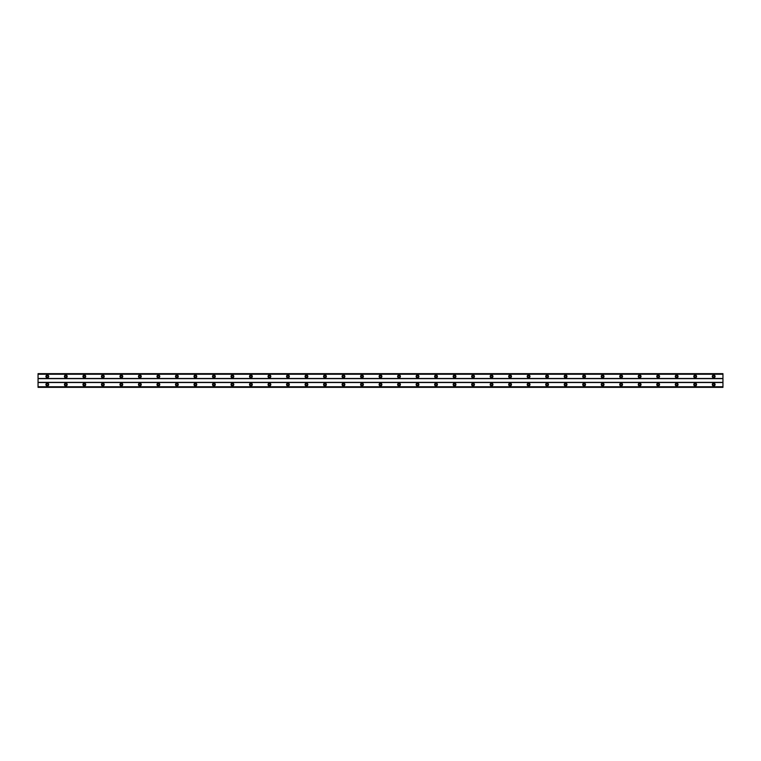 <?xml version="1.0" encoding="UTF-8"?>
<svg xmlns="http://www.w3.org/2000/svg" width="761" height="761" viewBox="0 0 761 761"><rect width="100%" height="100%" fill="white"/><g stroke="black" fill="none" stroke-linecap="round" stroke-linejoin="round"><path stroke-width="1.14" d="M47.306 377.256A0.837 0.837 0 0 1 46.469 376.429A0.837 0.837 0 0 1 47.306 375.592A0.837 0.837 0 0 1 48.143 376.429A0.837 0.837 0 0 1 47.306 377.256M713.694 377.256A0.837 0.837 0 0 1 712.857 376.429A0.837 0.837 0 0 1 713.694 375.592A0.837 0.837 0 0 1 714.531 376.429A0.837 0.837 0 0 1 713.694 377.256M695.183 377.256A0.837 0.837 0 0 1 694.355 376.429A0.837 0.837 0 0 1 695.183 375.592A0.837 0.837 0 0 1 696.02 376.429A0.837 0.837 0 0 1 695.183 377.256M676.672 377.256A0.837 0.837 0 0 1 675.844 376.429A0.837 0.837 0 0 1 676.672 375.592A0.837 0.837 0 0 1 677.509 376.429A0.837 0.837 0 0 1 676.672 377.256M658.16 377.256A0.837 0.837 0 0 1 657.333 376.429A0.837 0.837 0 0 1 658.16 375.592A0.837 0.837 0 0 1 658.997 376.429A0.837 0.837 0 0 1 658.16 377.256M639.649 377.256A0.837 0.837 0 0 1 638.821 376.429A0.837 0.837 0 0 1 639.649 375.592A0.837 0.837 0 0 1 640.486 376.429A0.837 0.837 0 0 1 639.649 377.256M621.138 377.256A0.837 0.837 0 0 1 620.31 376.429A0.837 0.837 0 0 1 621.138 375.592A0.837 0.837 0 0 1 621.975 376.429A0.837 0.837 0 0 1 621.138 377.256M602.626 377.256A0.837 0.837 0 0 1 601.799 376.429A0.837 0.837 0 0 1 602.626 375.592A0.837 0.837 0 0 1 603.463 376.429A0.837 0.837 0 0 1 602.626 377.256M584.115 377.256A0.837 0.837 0 0 1 583.287 376.429A0.837 0.837 0 0 1 584.115 375.592A0.837 0.837 0 0 1 584.952 376.429A0.837 0.837 0 0 1 584.115 377.256M565.604 377.256A0.837 0.837 0 0 1 564.776 376.429A0.837 0.837 0 0 1 565.604 375.592A0.837 0.837 0 0 1 566.441 376.429A0.837 0.837 0 0 1 565.604 377.256M547.102 377.256A0.837 0.837 0 0 1 546.265 376.429A0.837 0.837 0 0 1 547.102 375.592A0.837 0.837 0 0 1 547.93 376.429A0.837 0.837 0 0 1 547.102 377.256M528.591 377.256A0.837 0.837 0 0 1 527.754 376.429A0.837 0.837 0 0 1 528.591 375.592A0.837 0.837 0 0 1 529.418 376.429A0.837 0.837 0 0 1 528.591 377.256M510.079 377.256A0.837 0.837 0 0 1 509.242 376.429A0.837 0.837 0 0 1 510.079 375.592A0.837 0.837 0 0 1 510.907 376.429A0.837 0.837 0 0 1 510.079 377.256M491.568 377.256A0.837 0.837 0 0 1 490.731 376.429A0.837 0.837 0 0 1 491.568 375.592A0.837 0.837 0 0 1 492.396 376.429A0.837 0.837 0 0 1 491.568 377.256M473.057 377.256A0.837 0.837 0 0 1 472.22 376.429A0.837 0.837 0 0 1 473.057 375.592A0.837 0.837 0 0 1 473.884 376.429A0.837 0.837 0 0 1 473.057 377.256M454.545 377.256A0.837 0.837 0 0 1 453.708 376.429A0.837 0.837 0 0 1 454.545 375.592A0.837 0.837 0 0 1 455.373 376.429A0.837 0.837 0 0 1 454.545 377.256M436.034 377.256A0.837 0.837 0 0 1 435.197 376.429A0.837 0.837 0 0 1 436.034 375.592A0.837 0.837 0 0 1 436.862 376.429A0.837 0.837 0 0 1 436.034 377.256M417.523 377.256A0.837 0.837 0 0 1 416.686 376.429A0.837 0.837 0 0 1 417.523 375.592A0.837 0.837 0 0 1 418.35 376.429A0.837 0.837 0 0 1 417.523 377.256M399.011 377.256A0.837 0.837 0 0 1 398.174 376.429A0.837 0.837 0 0 1 399.011 375.592A0.837 0.837 0 0 1 399.848 376.429A0.837 0.837 0 0 1 399.011 377.256M380.5 377.256A0.837 0.837 0 0 1 379.663 376.429A0.837 0.837 0 0 1 380.5 375.592A0.837 0.837 0 0 1 381.337 376.429A0.837 0.837 0 0 1 380.5 377.256M361.989 377.256A0.837 0.837 0 0 1 361.152 376.429A0.837 0.837 0 0 1 361.989 375.592A0.837 0.837 0 0 1 362.826 376.429A0.837 0.837 0 0 1 361.989 377.256M343.477 377.256A0.837 0.837 0 0 1 342.65 376.429A0.837 0.837 0 0 1 343.477 375.592A0.837 0.837 0 0 1 344.314 376.429A0.837 0.837 0 0 1 343.477 377.256M324.966 377.256A0.837 0.837 0 0 1 324.138 376.429A0.837 0.837 0 0 1 324.966 375.592A0.837 0.837 0 0 1 325.803 376.429A0.837 0.837 0 0 1 324.966 377.256M306.455 377.256A0.837 0.837 0 0 1 305.627 376.429A0.837 0.837 0 0 1 306.455 375.592A0.837 0.837 0 0 1 307.292 376.429A0.837 0.837 0 0 1 306.455 377.256M287.943 377.256A0.837 0.837 0 0 1 287.116 376.429A0.837 0.837 0 0 1 287.943 375.592A0.837 0.837 0 0 1 288.78 376.429A0.837 0.837 0 0 1 287.943 377.256M269.432 377.256A0.837 0.837 0 0 1 268.604 376.429A0.837 0.837 0 0 1 269.432 375.592A0.837 0.837 0 0 1 270.269 376.429A0.837 0.837 0 0 1 269.432 377.256M250.921 377.256A0.837 0.837 0 0 1 250.093 376.429A0.837 0.837 0 0 1 250.921 375.592A0.837 0.837 0 0 1 251.758 376.429A0.837 0.837 0 0 1 250.921 377.256M232.409 377.256A0.837 0.837 0 0 1 231.582 376.429A0.837 0.837 0 0 1 232.409 375.592A0.837 0.837 0 0 1 233.246 376.429A0.837 0.837 0 0 1 232.409 377.256M213.898 377.256A0.837 0.837 0 0 1 213.07 376.429A0.837 0.837 0 0 1 213.898 375.592A0.837 0.837 0 0 1 214.735 376.429A0.837 0.837 0 0 1 213.898 377.256M195.396 377.256A0.837 0.837 0 0 1 194.559 376.429A0.837 0.837 0 0 1 195.396 375.592A0.837 0.837 0 0 1 196.224 376.429A0.837 0.837 0 0 1 195.396 377.256M176.885 377.256A0.837 0.837 0 0 1 176.048 376.429A0.837 0.837 0 0 1 176.885 375.592A0.837 0.837 0 0 1 177.713 376.429A0.837 0.837 0 0 1 176.885 377.256M158.374 377.256A0.837 0.837 0 0 1 157.537 376.429A0.837 0.837 0 0 1 158.374 375.592A0.837 0.837 0 0 1 159.201 376.429A0.837 0.837 0 0 1 158.374 377.256M139.862 377.256A0.837 0.837 0 0 1 139.025 376.429A0.837 0.837 0 0 1 139.862 375.592A0.837 0.837 0 0 1 140.69 376.429A0.837 0.837 0 0 1 139.862 377.256M121.351 377.256A0.837 0.837 0 0 1 120.514 376.429A0.837 0.837 0 0 1 121.351 375.592A0.837 0.837 0 0 1 122.179 376.429A0.837 0.837 0 0 1 121.351 377.256M102.84 377.256A0.837 0.837 0 0 1 102.003 376.429A0.837 0.837 0 0 1 102.84 375.592A0.837 0.837 0 0 1 103.667 376.429A0.837 0.837 0 0 1 102.84 377.256M84.328 377.256A0.837 0.837 0 0 1 83.491 376.429A0.837 0.837 0 0 1 84.328 375.592A0.837 0.837 0 0 1 85.156 376.429A0.837 0.837 0 0 1 84.328 377.256M65.817 377.256A0.837 0.837 0 0 1 64.98 376.429A0.837 0.837 0 0 1 65.817 375.592A0.837 0.837 0 0 1 66.645 376.429A0.837 0.837 0 0 1 65.817 377.256M47.306 383.183A1.389 1.389 0 0 0 45.917 384.571A1.389 1.389 0 0 0 47.306 385.96A1.389 1.389 0 0 0 48.694 384.571A1.389 1.389 0 0 0 47.306 383.183M713.694 383.183A1.389 1.389 0 0 0 712.306 384.571A1.389 1.389 0 0 0 713.694 385.96A1.389 1.389 0 0 0 715.083 384.571A1.389 1.389 0 0 0 713.694 383.183M695.183 383.183A1.389 1.389 0 0 0 693.794 384.571A1.389 1.389 0 0 0 695.183 385.96A1.389 1.389 0 0 0 696.572 384.571A1.389 1.389 0 0 0 695.183 383.183M676.672 383.183A1.389 1.389 0 0 0 675.283 384.571A1.389 1.389 0 0 0 676.672 385.96A1.389 1.389 0 0 0 678.061 384.571A1.389 1.389 0 0 0 676.672 383.183M658.16 383.183A1.389 1.389 0 0 0 656.772 384.571A1.389 1.389 0 0 0 658.16 385.96A1.389 1.389 0 0 0 659.549 384.571A1.389 1.389 0 0 0 658.16 383.183M639.649 383.183A1.389 1.389 0 0 0 638.26 384.571A1.389 1.389 0 0 0 639.649 385.96A1.389 1.389 0 0 0 641.038 384.571A1.389 1.389 0 0 0 639.649 383.183M621.138 383.183A1.389 1.389 0 0 0 619.749 384.571A1.389 1.389 0 0 0 621.138 385.96A1.389 1.389 0 0 0 622.527 384.571A1.389 1.389 0 0 0 621.138 383.183M602.626 383.183A1.389 1.389 0 0 0 601.238 384.571A1.389 1.389 0 0 0 602.626 385.96A1.389 1.389 0 0 0 604.015 384.571A1.389 1.389 0 0 0 602.626 383.183M584.115 383.183A1.389 1.389 0 0 0 582.726 384.571A1.389 1.389 0 0 0 584.115 385.96A1.389 1.389 0 0 0 585.504 384.571A1.389 1.389 0 0 0 584.115 383.183M565.604 383.183A1.389 1.389 0 0 0 564.224 384.571A1.389 1.389 0 0 0 565.604 385.96A1.389 1.389 0 0 0 566.993 384.571A1.389 1.389 0 0 0 565.604 383.183M547.102 383.183A1.389 1.389 0 0 0 545.713 384.571A1.389 1.389 0 0 0 547.102 385.96A1.389 1.389 0 0 0 548.481 384.571A1.389 1.389 0 0 0 547.102 383.183M528.591 383.183A1.389 1.389 0 0 0 527.202 384.571A1.389 1.389 0 0 0 528.591 385.96A1.389 1.389 0 0 0 529.979 384.571A1.389 1.389 0 0 0 528.591 383.183M510.079 383.183A1.389 1.389 0 0 0 508.69 384.571A1.389 1.389 0 0 0 510.079 385.96A1.389 1.389 0 0 0 511.468 384.571A1.389 1.389 0 0 0 510.079 383.183M491.568 383.183A1.389 1.389 0 0 0 490.179 384.571A1.389 1.389 0 0 0 491.568 385.96A1.389 1.389 0 0 0 492.957 384.571A1.389 1.389 0 0 0 491.568 383.183M473.057 383.183A1.389 1.389 0 0 0 471.668 384.571A1.389 1.389 0 0 0 473.057 385.96A1.389 1.389 0 0 0 474.445 384.571A1.389 1.389 0 0 0 473.057 383.183M454.545 383.183A1.389 1.389 0 0 0 453.156 384.571A1.389 1.389 0 0 0 454.545 385.96A1.389 1.389 0 0 0 455.934 384.571A1.389 1.389 0 0 0 454.545 383.183M436.034 383.183A1.389 1.389 0 0 0 434.645 384.571A1.389 1.389 0 0 0 436.034 385.96A1.389 1.389 0 0 0 437.423 384.571A1.389 1.389 0 0 0 436.034 383.183M417.523 383.183A1.389 1.389 0 0 0 416.134 384.571A1.389 1.389 0 0 0 417.523 385.96A1.389 1.389 0 0 0 418.911 384.571A1.389 1.389 0 0 0 417.523 383.183M399.011 383.183A1.389 1.389 0 0 0 397.623 384.571A1.389 1.389 0 0 0 399.011 385.96A1.389 1.389 0 0 0 400.4 384.571A1.389 1.389 0 0 0 399.011 383.183M380.5 383.183A1.389 1.389 0 0 0 379.111 384.571A1.389 1.389 0 0 0 380.5 385.96A1.389 1.389 0 0 0 381.889 384.571A1.389 1.389 0 0 0 380.5 383.183M361.989 383.183A1.389 1.389 0 0 0 360.6 384.571A1.389 1.389 0 0 0 361.989 385.96A1.389 1.389 0 0 0 363.377 384.571A1.389 1.389 0 0 0 361.989 383.183M343.477 383.183A1.389 1.389 0 0 0 342.089 384.571A1.389 1.389 0 0 0 343.477 385.96A1.389 1.389 0 0 0 344.866 384.571A1.389 1.389 0 0 0 343.477 383.183M324.966 383.183A1.389 1.389 0 0 0 323.577 384.571A1.389 1.389 0 0 0 324.966 385.96A1.389 1.389 0 0 0 326.355 384.571A1.389 1.389 0 0 0 324.966 383.183M306.455 383.183A1.389 1.389 0 0 0 305.066 384.571A1.389 1.389 0 0 0 306.455 385.96A1.389 1.389 0 0 0 307.844 384.571A1.389 1.389 0 0 0 306.455 383.183M287.943 383.183A1.389 1.389 0 0 0 286.555 384.571A1.389 1.389 0 0 0 287.943 385.96A1.389 1.389 0 0 0 289.332 384.571A1.389 1.389 0 0 0 287.943 383.183M269.432 383.183A1.389 1.389 0 0 0 268.043 384.571A1.389 1.389 0 0 0 269.432 385.96A1.389 1.389 0 0 0 270.821 384.571A1.389 1.389 0 0 0 269.432 383.183M250.921 383.183A1.389 1.389 0 0 0 249.532 384.571A1.389 1.389 0 0 0 250.921 385.96A1.389 1.389 0 0 0 252.31 384.571A1.389 1.389 0 0 0 250.921 383.183M232.409 383.183A1.389 1.389 0 0 0 231.021 384.571A1.389 1.389 0 0 0 232.409 385.96A1.389 1.389 0 0 0 233.798 384.571A1.389 1.389 0 0 0 232.409 383.183M213.898 383.183A1.389 1.389 0 0 0 212.519 384.571A1.389 1.389 0 0 0 213.898 385.96A1.389 1.389 0 0 0 215.287 384.571A1.389 1.389 0 0 0 213.898 383.183M195.396 383.183A1.389 1.389 0 0 0 194.007 384.571A1.389 1.389 0 0 0 195.396 385.96A1.389 1.389 0 0 0 196.776 384.571A1.389 1.389 0 0 0 195.396 383.183M176.885 383.183A1.389 1.389 0 0 0 175.496 384.571A1.389 1.389 0 0 0 176.885 385.96A1.389 1.389 0 0 0 178.274 384.571A1.389 1.389 0 0 0 176.885 383.183M158.374 383.183A1.389 1.389 0 0 0 156.985 384.571A1.389 1.389 0 0 0 158.374 385.96A1.389 1.389 0 0 0 159.762 384.571A1.389 1.389 0 0 0 158.374 383.183M139.862 383.183A1.389 1.389 0 0 0 138.473 384.571A1.389 1.389 0 0 0 139.862 385.96A1.389 1.389 0 0 0 141.251 384.571A1.389 1.389 0 0 0 139.862 383.183M121.351 383.183A1.389 1.389 0 0 0 119.962 384.571A1.389 1.389 0 0 0 121.351 385.96A1.389 1.389 0 0 0 122.74 384.571A1.389 1.389 0 0 0 121.351 383.183M102.84 383.183A1.389 1.389 0 0 0 101.451 384.571A1.389 1.389 0 0 0 102.84 385.96A1.389 1.389 0 0 0 104.228 384.571A1.389 1.389 0 0 0 102.84 383.183M84.328 383.183A1.389 1.389 0 0 0 82.939 384.571A1.389 1.389 0 0 0 84.328 385.96A1.389 1.389 0 0 0 85.717 384.571A1.389 1.389 0 0 0 84.328 383.183M65.817 383.183A1.389 1.389 0 0 0 64.428 384.571A1.389 1.389 0 0 0 65.817 385.96A1.389 1.389 0 0 0 67.206 384.571A1.389 1.389 0 0 0 65.817 383.183M47.306 375.04A1.389 1.389 0 0 0 45.917 376.429A1.389 1.389 0 0 0 47.306 377.817A1.389 1.389 0 0 0 48.694 376.429A1.389 1.389 0 0 0 47.306 375.04M713.694 375.04A1.389 1.389 0 0 0 712.306 376.429A1.389 1.389 0 0 0 713.694 377.817A1.389 1.389 0 0 0 715.083 376.429A1.389 1.389 0 0 0 713.694 375.04M695.183 375.04A1.389 1.389 0 0 0 693.794 376.429A1.389 1.389 0 0 0 695.183 377.817A1.389 1.389 0 0 0 696.572 376.429A1.389 1.389 0 0 0 695.183 375.04M676.672 375.04A1.389 1.389 0 0 0 675.283 376.429A1.389 1.389 0 0 0 676.672 377.817A1.389 1.389 0 0 0 678.061 376.429A1.389 1.389 0 0 0 676.672 375.04M658.16 375.04A1.389 1.389 0 0 0 656.772 376.429A1.389 1.389 0 0 0 658.16 377.817A1.389 1.389 0 0 0 659.549 376.429A1.389 1.389 0 0 0 658.16 375.04M639.649 375.04A1.389 1.389 0 0 0 638.26 376.429A1.389 1.389 0 0 0 639.649 377.817A1.389 1.389 0 0 0 641.038 376.429A1.389 1.389 0 0 0 639.649 375.04M621.138 375.04A1.389 1.389 0 0 0 619.749 376.429A1.389 1.389 0 0 0 621.138 377.817A1.389 1.389 0 0 0 622.527 376.429A1.389 1.389 0 0 0 621.138 375.04M602.626 375.04A1.389 1.389 0 0 0 601.238 376.429A1.389 1.389 0 0 0 602.626 377.817A1.389 1.389 0 0 0 604.015 376.429A1.389 1.389 0 0 0 602.626 375.04M584.115 375.04A1.389 1.389 0 0 0 582.726 376.429A1.389 1.389 0 0 0 584.115 377.817A1.389 1.389 0 0 0 585.504 376.429A1.389 1.389 0 0 0 584.115 375.04M565.604 375.04A1.389 1.389 0 0 0 564.224 376.429A1.389 1.389 0 0 0 565.604 377.817A1.389 1.389 0 0 0 566.993 376.429A1.389 1.389 0 0 0 565.604 375.04M547.102 375.04A1.389 1.389 0 0 0 545.713 376.429A1.389 1.389 0 0 0 547.102 377.817A1.389 1.389 0 0 0 548.481 376.429A1.389 1.389 0 0 0 547.102 375.04M528.591 375.04A1.389 1.389 0 0 0 527.202 376.429A1.389 1.389 0 0 0 528.591 377.817A1.389 1.389 0 0 0 529.979 376.429A1.389 1.389 0 0 0 528.591 375.04M510.079 375.04A1.389 1.389 0 0 0 508.69 376.429A1.389 1.389 0 0 0 510.079 377.817A1.389 1.389 0 0 0 511.468 376.429A1.389 1.389 0 0 0 510.079 375.04M491.568 375.04A1.389 1.389 0 0 0 490.179 376.429A1.389 1.389 0 0 0 491.568 377.817A1.389 1.389 0 0 0 492.957 376.429A1.389 1.389 0 0 0 491.568 375.04M473.057 375.04A1.389 1.389 0 0 0 471.668 376.429A1.389 1.389 0 0 0 473.057 377.817A1.389 1.389 0 0 0 474.445 376.429A1.389 1.389 0 0 0 473.057 375.04M454.545 375.04A1.389 1.389 0 0 0 453.156 376.429A1.389 1.389 0 0 0 454.545 377.817A1.389 1.389 0 0 0 455.934 376.429A1.389 1.389 0 0 0 454.545 375.04M436.034 375.04A1.389 1.389 0 0 0 434.645 376.429A1.389 1.389 0 0 0 436.034 377.817A1.389 1.389 0 0 0 437.423 376.429A1.389 1.389 0 0 0 436.034 375.04M417.523 375.04A1.389 1.389 0 0 0 416.134 376.429A1.389 1.389 0 0 0 417.523 377.817A1.389 1.389 0 0 0 418.911 376.429A1.389 1.389 0 0 0 417.523 375.04M399.011 375.04A1.389 1.389 0 0 0 397.623 376.429A1.389 1.389 0 0 0 399.011 377.817A1.389 1.389 0 0 0 400.4 376.429A1.389 1.389 0 0 0 399.011 375.04M380.5 375.04A1.389 1.389 0 0 0 379.111 376.429A1.389 1.389 0 0 0 380.5 377.817A1.389 1.389 0 0 0 381.889 376.429A1.389 1.389 0 0 0 380.5 375.04M361.989 375.04A1.389 1.389 0 0 0 360.6 376.429A1.389 1.389 0 0 0 361.989 377.817A1.389 1.389 0 0 0 363.377 376.429A1.389 1.389 0 0 0 361.989 375.04M343.477 375.04A1.389 1.389 0 0 0 342.089 376.429A1.389 1.389 0 0 0 343.477 377.817A1.389 1.389 0 0 0 344.866 376.429A1.389 1.389 0 0 0 343.477 375.04M324.966 375.04A1.389 1.389 0 0 0 323.577 376.429A1.389 1.389 0 0 0 324.966 377.817A1.389 1.389 0 0 0 326.355 376.429A1.389 1.389 0 0 0 324.966 375.04M306.455 375.04A1.389 1.389 0 0 0 305.066 376.429A1.389 1.389 0 0 0 306.455 377.817A1.389 1.389 0 0 0 307.844 376.429A1.389 1.389 0 0 0 306.455 375.04M287.943 375.04A1.389 1.389 0 0 0 286.555 376.429A1.389 1.389 0 0 0 287.943 377.817A1.389 1.389 0 0 0 289.332 376.429A1.389 1.389 0 0 0 287.943 375.04M269.432 375.04A1.389 1.389 0 0 0 268.043 376.429A1.389 1.389 0 0 0 269.432 377.817A1.389 1.389 0 0 0 270.821 376.429A1.389 1.389 0 0 0 269.432 375.04M250.921 375.04A1.389 1.389 0 0 0 249.532 376.429A1.389 1.389 0 0 0 250.921 377.817A1.389 1.389 0 0 0 252.31 376.429A1.389 1.389 0 0 0 250.921 375.04M232.409 375.04A1.389 1.389 0 0 0 231.021 376.429A1.389 1.389 0 0 0 232.409 377.817A1.389 1.389 0 0 0 233.798 376.429A1.389 1.389 0 0 0 232.409 375.04M213.898 375.04A1.389 1.389 0 0 0 212.519 376.429A1.389 1.389 0 0 0 213.898 377.817A1.389 1.389 0 0 0 215.287 376.429A1.389 1.389 0 0 0 213.898 375.04M195.396 375.04A1.389 1.389 0 0 0 194.007 376.429A1.389 1.389 0 0 0 195.396 377.817A1.389 1.389 0 0 0 196.776 376.429A1.389 1.389 0 0 0 195.396 375.04M176.885 375.04A1.389 1.389 0 0 0 175.496 376.429A1.389 1.389 0 0 0 176.885 377.817A1.389 1.389 0 0 0 178.274 376.429A1.389 1.389 0 0 0 176.885 375.04M158.374 375.04A1.389 1.389 0 0 0 156.985 376.429A1.389 1.389 0 0 0 158.374 377.817A1.389 1.389 0 0 0 159.762 376.429A1.389 1.389 0 0 0 158.374 375.04M139.862 375.04A1.389 1.389 0 0 0 138.473 376.429A1.389 1.389 0 0 0 139.862 377.817A1.389 1.389 0 0 0 141.251 376.429A1.389 1.389 0 0 0 139.862 375.04M121.351 375.04A1.389 1.389 0 0 0 119.962 376.429A1.389 1.389 0 0 0 121.351 377.817A1.389 1.389 0 0 0 122.74 376.429A1.389 1.389 0 0 0 121.351 375.04M102.84 375.04A1.389 1.389 0 0 0 101.451 376.429A1.389 1.389 0 0 0 102.84 377.817A1.389 1.389 0 0 0 104.228 376.429A1.389 1.389 0 0 0 102.84 375.04M84.328 375.04A1.389 1.389 0 0 0 82.939 376.429A1.389 1.389 0 0 0 84.328 377.817A1.389 1.389 0 0 0 85.717 376.429A1.389 1.389 0 0 0 84.328 375.04M65.817 375.04A1.389 1.389 0 0 0 64.428 376.429A1.389 1.389 0 0 0 65.817 377.817A1.389 1.389 0 0 0 67.206 376.429A1.389 1.389 0 0 0 65.817 375.04M47.306 385.408A0.837 0.837 0 0 1 46.469 384.571A0.837 0.837 0 0 1 47.306 383.744A0.837 0.837 0 0 1 48.143 384.571A0.837 0.837 0 0 1 47.306 385.408M713.694 385.408A0.837 0.837 0 0 1 712.857 384.571A0.837 0.837 0 0 1 713.694 383.744A0.837 0.837 0 0 1 714.531 384.571A0.837 0.837 0 0 1 713.694 385.408M695.183 385.408A0.837 0.837 0 0 1 694.355 384.571A0.837 0.837 0 0 1 695.183 383.744A0.837 0.837 0 0 1 696.02 384.571A0.837 0.837 0 0 1 695.183 385.408M676.672 385.408A0.837 0.837 0 0 1 675.844 384.571A0.837 0.837 0 0 1 676.672 383.744A0.837 0.837 0 0 1 677.509 384.571A0.837 0.837 0 0 1 676.672 385.408M658.16 385.408A0.837 0.837 0 0 1 657.333 384.571A0.837 0.837 0 0 1 658.16 383.744A0.837 0.837 0 0 1 658.997 384.571A0.837 0.837 0 0 1 658.16 385.408M639.649 385.408A0.837 0.837 0 0 1 638.821 384.571A0.837 0.837 0 0 1 639.649 383.744A0.837 0.837 0 0 1 640.486 384.571A0.837 0.837 0 0 1 639.649 385.408M621.138 385.408A0.837 0.837 0 0 1 620.31 384.571A0.837 0.837 0 0 1 621.138 383.744A0.837 0.837 0 0 1 621.975 384.571A0.837 0.837 0 0 1 621.138 385.408M602.626 385.408A0.837 0.837 0 0 1 601.799 384.571A0.837 0.837 0 0 1 602.626 383.744A0.837 0.837 0 0 1 603.463 384.571A0.837 0.837 0 0 1 602.626 385.408M584.115 385.408A0.837 0.837 0 0 1 583.287 384.571A0.837 0.837 0 0 1 584.115 383.744A0.837 0.837 0 0 1 584.952 384.571A0.837 0.837 0 0 1 584.115 385.408M565.604 385.408A0.837 0.837 0 0 1 564.776 384.571A0.837 0.837 0 0 1 565.604 383.744A0.837 0.837 0 0 1 566.441 384.571A0.837 0.837 0 0 1 565.604 385.408M547.102 385.408A0.837 0.837 0 0 1 546.265 384.571A0.837 0.837 0 0 1 547.102 383.744A0.837 0.837 0 0 1 547.93 384.571A0.837 0.837 0 0 1 547.102 385.408M528.591 385.408A0.837 0.837 0 0 1 527.754 384.571A0.837 0.837 0 0 1 528.591 383.744A0.837 0.837 0 0 1 529.418 384.571A0.837 0.837 0 0 1 528.591 385.408M510.079 385.408A0.837 0.837 0 0 1 509.242 384.571A0.837 0.837 0 0 1 510.079 383.744A0.837 0.837 0 0 1 510.907 384.571A0.837 0.837 0 0 1 510.079 385.408M491.568 385.408A0.837 0.837 0 0 1 490.731 384.571A0.837 0.837 0 0 1 491.568 383.744A0.837 0.837 0 0 1 492.396 384.571A0.837 0.837 0 0 1 491.568 385.408M473.057 385.408A0.837 0.837 0 0 1 472.22 384.571A0.837 0.837 0 0 1 473.057 383.744A0.837 0.837 0 0 1 473.884 384.571A0.837 0.837 0 0 1 473.057 385.408M454.545 385.408A0.837 0.837 0 0 1 453.708 384.571A0.837 0.837 0 0 1 454.545 383.744A0.837 0.837 0 0 1 455.373 384.571A0.837 0.837 0 0 1 454.545 385.408M436.034 385.408A0.837 0.837 0 0 1 435.197 384.571A0.837 0.837 0 0 1 436.034 383.744A0.837 0.837 0 0 1 436.862 384.571A0.837 0.837 0 0 1 436.034 385.408M417.523 385.408A0.837 0.837 0 0 1 416.686 384.571A0.837 0.837 0 0 1 417.523 383.744A0.837 0.837 0 0 1 418.35 384.571A0.837 0.837 0 0 1 417.523 385.408M399.011 385.408A0.837 0.837 0 0 1 398.174 384.571A0.837 0.837 0 0 1 399.011 383.744A0.837 0.837 0 0 1 399.848 384.571A0.837 0.837 0 0 1 399.011 385.408M380.5 385.408A0.837 0.837 0 0 1 379.663 384.571A0.837 0.837 0 0 1 380.5 383.744A0.837 0.837 0 0 1 381.337 384.571A0.837 0.837 0 0 1 380.5 385.408M361.989 385.408A0.837 0.837 0 0 1 361.152 384.571A0.837 0.837 0 0 1 361.989 383.744A0.837 0.837 0 0 1 362.826 384.571A0.837 0.837 0 0 1 361.989 385.408M343.477 385.408A0.837 0.837 0 0 1 342.65 384.571A0.837 0.837 0 0 1 343.477 383.744A0.837 0.837 0 0 1 344.314 384.571A0.837 0.837 0 0 1 343.477 385.408M324.966 385.408A0.837 0.837 0 0 1 324.138 384.571A0.837 0.837 0 0 1 324.966 383.744A0.837 0.837 0 0 1 325.803 384.571A0.837 0.837 0 0 1 324.966 385.408M306.455 385.408A0.837 0.837 0 0 1 305.627 384.571A0.837 0.837 0 0 1 306.455 383.744A0.837 0.837 0 0 1 307.292 384.571A0.837 0.837 0 0 1 306.455 385.408M287.943 385.408A0.837 0.837 0 0 1 287.116 384.571A0.837 0.837 0 0 1 287.943 383.744A0.837 0.837 0 0 1 288.78 384.571A0.837 0.837 0 0 1 287.943 385.408M269.432 385.408A0.837 0.837 0 0 1 268.604 384.571A0.837 0.837 0 0 1 269.432 383.744A0.837 0.837 0 0 1 270.269 384.571A0.837 0.837 0 0 1 269.432 385.408M250.921 385.408A0.837 0.837 0 0 1 250.093 384.571A0.837 0.837 0 0 1 250.921 383.744A0.837 0.837 0 0 1 251.758 384.571A0.837 0.837 0 0 1 250.921 385.408M232.409 385.408A0.837 0.837 0 0 1 231.582 384.571A0.837 0.837 0 0 1 232.409 383.744A0.837 0.837 0 0 1 233.246 384.571A0.837 0.837 0 0 1 232.409 385.408M213.898 385.408A0.837 0.837 0 0 1 213.07 384.571A0.837 0.837 0 0 1 213.898 383.744A0.837 0.837 0 0 1 214.735 384.571A0.837 0.837 0 0 1 213.898 385.408M195.396 385.408A0.837 0.837 0 0 1 194.559 384.571A0.837 0.837 0 0 1 195.396 383.744A0.837 0.837 0 0 1 196.224 384.571A0.837 0.837 0 0 1 195.396 385.408M176.885 385.408A0.837 0.837 0 0 1 176.048 384.571A0.837 0.837 0 0 1 176.885 383.744A0.837 0.837 0 0 1 177.713 384.571A0.837 0.837 0 0 1 176.885 385.408M158.374 385.408A0.837 0.837 0 0 1 157.537 384.571A0.837 0.837 0 0 1 158.374 383.744A0.837 0.837 0 0 1 159.201 384.571A0.837 0.837 0 0 1 158.374 385.408M139.862 385.408A0.837 0.837 0 0 1 139.025 384.571A0.837 0.837 0 0 1 139.862 383.744A0.837 0.837 0 0 1 140.69 384.571A0.837 0.837 0 0 1 139.862 385.408M121.351 385.408A0.837 0.837 0 0 1 120.514 384.571A0.837 0.837 0 0 1 121.351 383.744A0.837 0.837 0 0 1 122.179 384.571A0.837 0.837 0 0 1 121.351 385.408M102.84 385.408A0.837 0.837 0 0 1 102.003 384.571A0.837 0.837 0 0 1 102.84 383.744A0.837 0.837 0 0 1 103.667 384.571A0.837 0.837 0 0 1 102.84 385.408M84.328 385.408A0.837 0.837 0 0 1 83.491 384.571A0.837 0.837 0 0 1 84.328 383.744A0.837 0.837 0 0 1 85.156 384.571A0.837 0.837 0 0 1 84.328 385.408M65.817 385.408A0.837 0.837 0 0 1 64.98 384.571A0.837 0.837 0 0 1 65.817 383.744A0.837 0.837 0 0 1 66.645 384.571A0.837 0.837 0 0 1 65.817 385.408M38.05 387.349L38.05 373.651L722.95 373.651L722.95 387.349L38.05 387.349M722.95 386.75L38.05 386.75M38.05 382.536L722.95 382.536M722.95 382.355L38.05 382.355M38.05 378.645L722.95 378.645M722.95 378.464L38.05 378.464M38.05 374.25L722.95 374.25M722.95 386.854L38.05 386.854M38.05 374.146L722.95 374.146M722.95 387.244L38.05 387.244M38.05 373.756L722.95 373.756"/></g></svg>
